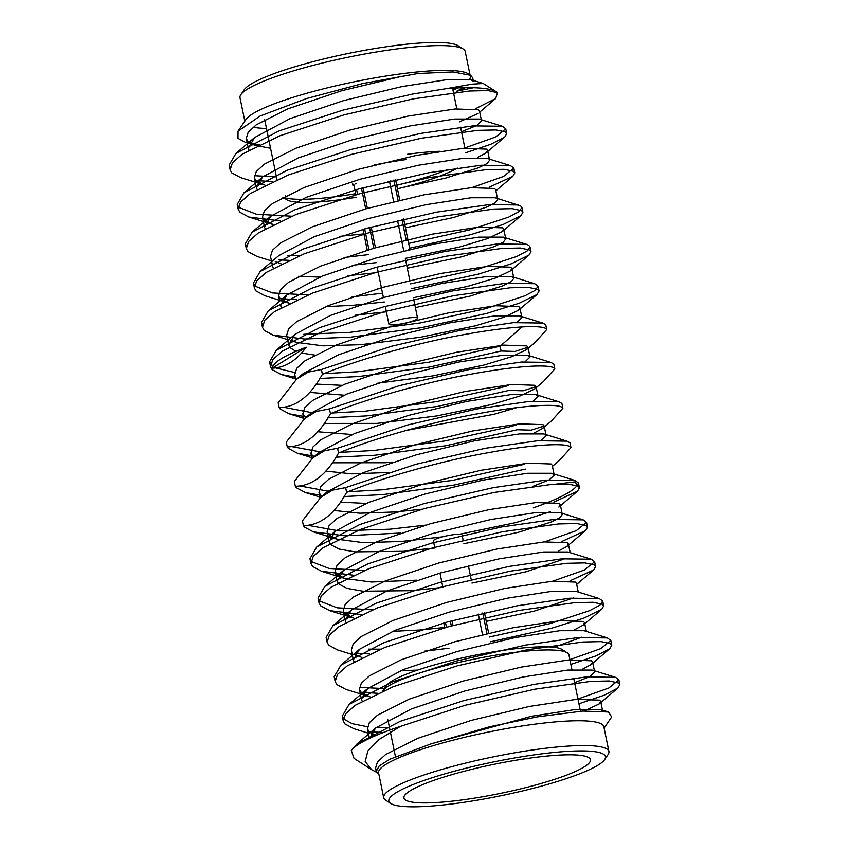 <?xml version="1.0" encoding="UTF-8"?>
<svg xmlns="http://www.w3.org/2000/svg" width="849" height="849" viewBox="0 0 849 849"><rect width="100%" height="100%" fill="white"/><g stroke="black" fill="none" stroke-linecap="round" stroke-linejoin="round"><path stroke-width="1.27" d="M306.245 347.199C284.15 355.646 272.826 362.629 272.264 368.148C285.009 367.744 296.333 360.761 306.245 347.199L272.264 368.148M279.172 407.541C295.855 407.361 310.256 396.281 322.376 374.303L321.389 369.527L308.251 372.085L296.63 379.153L278.185 402.766L279.172 407.541L280.223 409.016L289.212 413.824L306.648 416.944M287.249 446.903C303.931 446.723 318.333 435.643 330.452 413.665L329.465 408.889L316.327 411.447L304.717 418.515L286.262 442.127L287.249 446.903L288.31 448.378L297.288 453.186L314.639 456.295M295.325 486.265C312.007 486.084 326.409 475.005 338.528 453.026L337.552 448.24L324.403 450.808L312.793 457.876L294.348 481.489L295.325 486.265L296.386 487.74L305.364 492.547L322.811 495.667M303.401 525.616C320.094 525.446 334.495 514.356 346.604 492.378L345.628 487.602L332.479 490.16L320.869 497.227L302.424 520.84L303.401 525.616L304.462 527.091L313.451 531.899L345.012 535.825L400.59 533.034M522.199 326.876L500.125 346.243L501.112 351.019L514.961 351.444L527.993 347.273M376.468 383.377L432.841 375.895L483.781 365.112L511.745 356.686L526.582 349.639L535.379 342.136L546.724 329.518L545.737 324.732L542.787 323.066L513.443 322.673L461.028 330.197L391.548 346.243L321.389 369.527M508.827 384.767L508.211 385.605L501.886 387.367L436.556 401.63L365.739 411.118L332.044 413.017M324.18 423.439L377.158 423.386L436.821 415.936L491.858 404.474L519.832 396.048L534.658 389.001L543.456 381.498L554.8 368.869L553.824 364.094L550.863 362.427L521.519 362.035L469.104 369.559L399.635 385.595L329.465 408.889M327.916 417.835L366.715 415.893L437.543 406.416L509.188 390.381L523.048 390.805L536.08 386.624M516.903 424.118L516.288 424.967L509.973 426.729L444.632 440.992L373.815 450.469L340.131 452.368M534.117 433.011L542.734 428.363L551.542 420.86L562.876 408.231L561.9 403.455L558.939 401.789L529.606 401.386L477.191 408.921L407.711 424.956L337.552 448.24M335.992 457.187L374.791 455.255L445.619 445.767L517.264 429.743L531.124 430.167L544.156 425.986M552.444 466.334L559.618 460.211L570.963 447.593L569.976 442.817L567.026 441.151L537.682 440.748L485.267 448.283L415.787 464.318L345.628 487.602M576.567 485.437L575.537 481.818L554.514 484.312M533.299 507.851A139.13 21.766 168.4 0 0 575.983 486.88M473.519 87.723L456.815 91.161L465.602 87.67M473.445 81.515L470.993 79.689L446.627 79.689L402.108 86.545L343.803 100.553L290.103 118.584L254.488 137.602L248.301 148.235L249.012 149.997M461.506 131.691L476.862 125.461L481.532 120.876M464.849 147.959L495.774 136.944L505.76 128.772L502.385 126.268L479.069 119.04L454.703 119.04L410.184 125.907L351.879 139.915L298.179 157.946L262.564 176.963L256.387 187.597L257.088 189.348M403.169 187.396L445.407 178.152L478.348 167.847L487.103 163.517L489.608 160.228M471.832 187.64L503.531 176.454L513.836 168.144L510.472 165.629L487.156 158.402L462.779 158.402L418.27 165.268L359.955 179.277L306.266 197.308L270.64 216.325L264.464 226.959L265.175 228.71M339.526 236.372L363.913 233.889M405.451 227.797L453.483 217.514L486.435 207.198L495.179 202.879L497.684 199.589M408.656 243.419L469.571 229.93L508.647 217.132L518.994 211.698L521.923 207.506L520.586 205.882L495.232 197.764L470.866 197.764L426.347 204.63L368.031 218.639L314.342 236.669L278.727 255.676L260.155 271.51L253.395 283.173L255.008 286.166L272.529 292.937L307.816 294.932M272.89 262.946L272.54 266.321L273.251 268.072M298.296 276.328L319.744 277.103M347.602 275.734L378.272 272.476M407.308 268.21L461.559 256.876L494.511 246.56L503.255 242.241L505.771 238.951L503.308 237.126L478.942 237.126L434.423 243.981L376.118 257.99L322.418 276.021L286.803 295.038L280.626 305.672L281.327 307.434M355.689 315.085L386.359 311.827M415.384 307.571L469.635 296.227L502.587 285.922L511.331 281.592L513.847 278.313L512.743 277.05L511.395 276.477L487.018 276.477L442.499 283.343L384.194 297.352L330.494 315.382L294.879 334.4L288.702 345.034L290.082 347.687L295.961 351.337M301.469 353.025L314.448 355.052M517.03 322.376L521.923 317.664L519.471 315.839L495.105 315.839L450.586 322.705L392.27 336.713L338.581 354.744L302.966 373.762L296.63 379.153M309.545 392.387L343.983 395.188M525.106 361.738L530.009 357.026L527.547 355.2L503.181 355.2L458.662 362.067L400.357 376.075L346.657 394.106L311.042 413.113L304.717 418.515M317.622 431.738L352.059 434.539M406.024 430.475L493.874 414.312L516.67 407.669M533.193 401.099L538.086 396.387L535.634 394.562L511.257 394.562L466.738 401.418L408.433 415.426L354.733 433.457L319.118 452.475L316.327 455.138M325.698 471.099L351.868 473.859L388.004 472.522M541.269 440.461L546.162 435.749L543.71 433.913L519.344 433.924L474.824 440.78L416.509 454.788L362.82 472.819L327.194 491.836L324.403 494.5M333.774 510.461L359.944 513.21L395.337 511.947L422.176 509.198M532.832 486.381L549.218 479.887L554.238 475.111L551.786 473.275L527.42 473.275L482.901 480.141L424.596 494.15L370.896 512.18L335.281 531.198L329.094 541.832L330.484 544.485L338.91 549.016L354.956 551.861L403.424 551.309L434.837 547.987M463.862 543.731L518.113 532.387L551.065 522.071L559.809 517.752L562.325 514.462L560.298 504.624L559.204 503.361L536.08 502.555L488.96 509.665L430.655 523.663L376.956 541.704L345.182 557.751L337.074 565.158L335.153 571.345L336.544 573.998L344.832 578.498L371.416 582.021L416.859 580.175M544.549 541.874L576.259 530.678L586.553 522.368L583.178 519.864L559.862 512.637L535.496 512.637L490.977 519.503L432.672 533.512L378.972 551.542L343.357 570.549L337.18 581.194L338.56 583.847L346.986 588.378L363.032 591.212L411.5 590.671L442.913 587.349M471.938 583.083L526.2 571.748L565.508 558.536M552.625 581.236L584.335 570.04L594.629 561.72L591.265 559.226L567.949 551.999L543.572 551.999L499.063 558.854L440.748 572.863L387.059 590.893L351.433 609.911L345.256 620.545L345.968 622.306M392.461 631.338L419.576 630.022L444.706 627.485M486.244 621.383L534.276 611.11L573.584 597.898M489.449 637.005L550.364 623.527L589.482 610.707L599.819 605.263L602.705 601.081L599.341 598.587L576.025 591.35L551.659 591.36L507.14 598.216L448.824 612.225L395.135 630.255L359.52 649.273L353.333 659.906L354.044 661.658M400.537 670.699L417.602 670.094M553.845 647.299L581.661 637.249M569.881 659.631L600.805 648.615L610.792 640.443L607.417 637.939L584.101 630.711L559.735 630.711L515.216 637.578L456.911 651.586L403.211 669.617L367.596 688.635L361.419 699.268L362.12 701.019M574.614 682.713L589.97 676.494L594.64 671.899M577.957 698.992L608.882 687.977L618.868 679.794L615.504 677.3L592.188 670.073L567.811 670.073L523.292 676.94L464.987 690.948L411.287 708.979L375.672 727.986L369.453 738.418M602.599 710.931L600.264 709.435L575.898 709.435L531.378 716.291L430.899 743.936L389.893 759.197L379.206 765.915L376.224 771.391L378.887 774.341M456.815 91.161L463.448 87.702M473.211 80.368L472.702 77.875L470.675 75.328L453.069 71.942L418.016 73.502L400.091 76.707L341.776 90.716L288.087 108.746L256.313 124.803L248.195 132.211L246.284 138.398L247.675 141.051L255.963 145.54L270.555 148.267M459.489 121.853L478.104 113.49M481.298 119.73L479.505 111.039L478.412 109.776L455.287 108.959L408.167 116.069L349.862 130.077L296.163 148.108L264.389 164.154L256.281 171.572L254.36 177.759L255.751 180.412L264.941 185.167M477.562 157.5L486.18 152.841L487.591 150.39L486.488 149.127L463.363 148.32L416.243 155.431L357.938 169.439L304.239 187.47L272.465 203.516L264.357 210.923L262.447 217.121L263.827 219.774L273.017 224.529M497.45 198.454L495.667 189.752L494.564 188.489L471.45 187.671L424.33 194.782L366.015 208.79L312.326 226.821L280.552 242.878L272.433 250.285L270.523 256.472L272.54 266.321M275.267 261.63L281.104 263.89M352.229 265.302L376.256 262.638M405.281 258.372L459.542 247.038L487.506 238.611L502.343 231.565L503.744 229.113L502.65 227.85L479.526 227.033L432.406 234.144L374.091 248.152L320.402 266.183L288.628 282.239L280.52 289.647L278.599 295.834L279.99 298.487L289.18 303.252M325.804 306.627L352.919 305.311L384.332 301.989M413.367 297.734L467.619 286.389L495.593 277.973L510.419 270.927L511.83 268.475L510.727 267.212L487.602 266.395L440.482 273.505L382.177 287.514L328.478 305.544L296.704 321.591L288.596 329.009L286.686 335.196L288.702 345.034M291.419 340.353L296.365 342.338L322.938 345.861L361.005 344.673L420.658 337.223L475.695 325.751L503.669 317.324L518.506 310.278L519.906 307.826L518.803 306.563L495.678 305.757L448.559 312.867L390.253 326.876L336.554 344.906L304.791 360.952L296.672 368.36L294.762 374.558L295.845 379.843M316.104 384.077L341.967 385.34M526.582 349.639L527.982 347.188L526.889 345.925L503.765 345.118L456.645 352.218L398.33 366.227L344.641 384.268L312.867 400.314L304.749 407.722L302.838 413.909L305.576 417.793M534.658 389.001L536.059 386.55L534.966 385.287L511.841 384.47L464.721 391.58L406.416 405.589L352.717 423.619L320.943 439.676L312.835 447.083L310.914 453.27L313.652 457.155M332.267 462.801L385.244 462.747L392.62 462.1M542.734 428.363L544.145 425.911L543.042 424.649L519.917 423.831L472.797 430.942L414.492 444.95L360.793 462.981L329.03 479.027L320.911 486.445L319.001 492.632L321.729 496.516M340.343 502.152L366.206 503.425M554.004 473.965L552.221 465.263L551.128 464L528.004 463.193L480.884 470.304L422.569 484.312L368.88 502.343L337.106 518.389L328.988 525.796L327.077 531.994L328.467 534.647L336.756 539.136L363.34 542.66L401.397 541.471L442.573 536.844M459.383 534.297L516.096 522.549L550.279 511.724M558.897 507.076L560.298 504.624M558.355 551.086L566.973 546.438L568.384 543.986L567.281 542.723L544.156 541.906L497.036 549.016L438.731 563.025L385.032 581.056L353.258 597.112L345.15 604.52L343.24 610.707L344.62 613.36L353.81 618.125M578.243 592.04L576.46 583.348L575.357 582.085L552.232 581.268L505.113 588.378L446.807 602.387L393.119 620.417L361.345 636.463L353.226 643.882L351.316 650.069L353.333 659.906M354.744 654.452L361.897 657.487M574.518 629.809L583.136 625.151L584.536 622.699L583.443 621.436L560.319 620.63L513.199 627.74L454.884 641.748L401.195 659.779L369.421 675.825L361.303 683.233L359.392 689.43L360.783 692.084L369.973 696.838M582.594 669.161L591.212 664.512L592.623 662.061L591.52 660.798L568.395 659.991L521.275 667.102L462.97 681.1L409.271 699.141L377.497 715.187L369.389 722.595L367.479 728.782L368.859 731.435L375.927 735.531M584.303 710.974L599.288 703.874L600.699 701.423L599.596 700.16L576.471 699.343L529.351 706.453L471.046 720.461L417.347 738.492L385.584 754.549L377.465 761.956L375.555 768.143L376.287 769.937M470.038 74.924L465.231 51.534A114.965 17.988 168.4 0 0 463.246 49.04A114.965 17.988 168.4 0 0 393.66 49.359A114.965 17.988 168.4 0 0 240.851 94.685A114.965 17.988 168.4 0 0 240.002 97.773L244.809 121.163M452.984 90.185A114.965 17.988 168.4 0 0 457.738 87.882M469.539 79.328A114.965 17.988 168.4 0 0 470.325 76.336M470.357 75.136L468.33 73.831A114.965 17.988 168.4 0 0 398.754 74.15A114.965 17.988 168.4 0 0 245.945 119.486L238.049 131.128L237.996 138.355L245.159 142.197L255.963 145.54M253.14 127.201A114.965 17.988 168.4 0 0 266.49 128.464M240.851 94.685L244.257 89.676A110.572 17.298 -11.6 0 1 391.219 46.069A110.572 17.298 -11.6 0 1 458.142 45.761L463.246 49.04M285.232 197.891A95.194 14.889 168.4 0 0 355.667 193.699M396.716 185.273A95.194 14.889 168.4 0 0 447.741 169.513M439.952 151.292A95.194 14.889 168.4 0 0 407.255 154.306M457.229 168.07A90.801 14.2 -11.6 0 1 397.449 188.828M356.4 197.255A90.801 14.2 -11.6 0 1 286.771 199.738A90.801 14.2 -11.6 0 1 285.572 195.811M374.016 165.035A90.801 14.2 -11.6 0 1 406.554 159.527M367.256 250.147L362.99 229.368M355.89 194.792L353.704 184.127A21.968 3.438 -11.6 0 0 352.919 185.337L352.622 183.925M368.922 249.659L364.656 228.901M357.556 194.315L356.58 189.539M408.146 249.532A21.968 3.438 -11.6 0 0 409.717 248.566L403.636 218.978M399.752 200.024L395.56 179.627M406.14 239.789L401.948 219.371M398.064 200.428L393.872 180.009M356.389 183.755L355.423 183.893M375.449 247.77L371.215 227.097M367.373 208.408L363.128 187.735M361.462 188.191L365.707 208.886M369.538 227.553L373.783 248.248M363.361 188.86A14.645 2.292 -11.6 0 1 361.536 188.584M387.537 181.506A14.645 2.292 -11.6 0 1 389.649 182.227L393.607 201.489M408.454 317.972A14.645 2.292 -11.6 0 1 417.57 318.258A14.645 2.292 -11.6 0 1 403.689 323.448A14.645 2.292 -11.6 0 1 388.884 324.148A14.645 2.292 -11.6 0 1 408.454 317.972M604.668 759.6L608.064 754.581A114.965 17.988 168.4 0 0 608.913 751.503A114.965 17.988 168.4 0 0 537.343 749.317A114.965 17.988 168.4 0 0 383.684 797.731A114.965 17.988 168.4 0 0 385.679 800.236L390.784 803.504A110.572 17.298 -11.6 0 1 427.811 779.18A110.572 17.298 -11.6 0 1 536.642 754.538A110.572 17.298 -11.6 0 1 604.668 759.6A110.572 17.298 -11.6 0 1 500.655 795.81A110.572 17.298 -11.6 0 1 390.784 803.504M608.913 751.503L603.83 726.702A114.965 17.988 168.4 0 0 532.249 724.526A114.965 17.988 168.4 0 0 378.601 772.94L383.684 797.731M531.156 757.924A95.194 14.889 -11.6 0 1 590.426 759.728A95.194 14.889 -11.6 0 1 500.167 793.454A95.194 14.889 -11.6 0 1 403.922 798.007A95.194 14.889 -11.6 0 1 531.156 757.924M571.939 669.691L568.904 654.876A95.194 14.889 168.4 0 0 567.249 652.807A95.194 14.889 168.4 0 0 509.633 653.061A95.194 14.889 168.4 0 0 383.101 690.608A95.194 14.889 168.4 0 0 382.931 690.884M383.101 690.608L386.507 685.589A90.801 14.2 -11.6 0 1 507.193 649.782A90.801 14.2 -11.6 0 1 562.144 649.527L567.249 652.807M482.741 612.957L486.933 633.375M484.429 612.575L488.621 632.983M445.449 622.497L446.436 627.273M443.783 622.964L444.759 627.74M451.307 625.925L450.331 621.139M452.008 620.693L452.984 625.469M462.079 535.04A14.645 2.292 168.4 0 0 451.222 535.019A14.645 2.292 168.4 0 0 435.293 539.306A14.645 2.292 168.4 0 0 433.383 540.93L434.699 547.329M418.016 73.502L362.735 83.542L306.33 98.601L260.112 116.016L238.049 131.128M251.145 143.608L259.157 144.68M496.378 91.83A139.13 21.766 -11.6 0 0 447.646 88.455L472.076 84.136L483.283 83.499L496.378 91.83A139.13 21.766 -11.6 0 1 497.503 92.69L488.005 90.588L469.699 90.992L413.537 98.824L344.057 114.859L280.074 135.691L242.167 154.231L232.456 162.753L230.132 169.842L231.745 172.867L240.734 177.674L264.05 184.902M475.366 108.799L495.667 98.516L497.503 92.69M604.117 728.102L611.673 716.949L608.51 712.014L582.796 711.069L537.555 716.832L489.629 726.765L430.899 743.936M376.553 772.261L371.682 769.714L365.187 761.574L367.872 750.93L379.238 739.405L400.293 726.447A139.13 21.766 -11.6 0 0 351.284 750.495L354.033 758.401L371.671 769.714M447.646 88.455L412.55 94.048L343.081 110.083L279.088 130.905L235.916 153.436L229.145 165.067L230.164 167.338M254.339 175.711L276.434 176.889M502.385 126.268L473.042 125.875L420.626 133.41L351.157 149.445L287.164 170.267L243.992 192.787L237.232 204.429L238.845 207.443L256.366 214.213L291.653 216.219M510.472 165.629L481.128 165.237L428.713 172.761L359.233 188.807L295.25 209.629L252.079 232.148L245.319 243.812L246.316 246.051M287.652 255.538L299.729 255.57M518.548 204.991L489.204 204.598L436.789 212.123L367.32 228.158L303.326 248.99L260.155 271.51M377.02 289.01L381.541 288.384M410.513 283.874L477.658 269.292L516.744 256.483L527.08 251.049L529.999 246.857L528.662 245.234L526.624 244.353L497.281 243.95L444.865 251.484L375.396 267.52L311.403 288.342L268.231 310.872L261.471 322.514L262.479 324.774M303.804 334.262L349.576 332.394L420.404 322.917L485.734 308.654L524.852 295.823L535.178 290.39L538.075 286.209L534.711 283.715L505.367 283.311L452.952 290.846L383.472 306.882L319.489 327.703L276.318 350.223L269.547 361.854L272.762 366.29M275.447 367.872L294.741 372.509M323.968 373.656L357.652 371.756L428.48 362.279L500.125 346.243M577.288 485.724L578.477 483.007L575.102 480.502L545.758 480.109L493.343 487.634L423.874 503.68L359.88 524.502L316.709 547.021L309.949 558.684L311.562 561.677L329.083 568.448L364.37 570.454M583.178 519.864L553.835 519.471L501.419 526.996L431.95 543.042L367.957 563.863L324.785 586.383L318.025 598.046L319.638 601.039L337.159 607.81L372.446 609.805M591.265 559.226L561.921 558.822L509.506 566.357L440.026 582.393L376.043 603.215L332.872 625.745L326.112 637.408L327.109 639.647M368.445 649.135L380.522 649.167M599.341 598.587L569.997 598.184L517.582 605.719L448.102 621.755L384.119 642.576L340.948 665.107L334.188 676.77L335.185 679.009M359.371 687.382L384.48 688.571M607.417 637.939L578.073 637.546L525.658 645.07L456.189 661.116L392.196 681.938L349.024 704.458L342.264 716.131L343.877 719.114L352.144 723.688L367.458 726.744M376.256 727.497L389.542 727.922M615.504 677.3L586.16 676.908L533.745 684.432L464.265 700.478L400.282 721.3L357.111 743.82L351.284 750.495M307.752 525.298L339.027 530.869L389.978 529.192L425.498 525.16M299.676 485.946L329.571 491.444M348.207 491.73L381.891 489.831L452.719 480.354L524.364 464.318M291.589 446.585L321.495 452.093M283.513 407.223L311.625 412.625M554.8 368.869C552.455 363.499 515.746 365.781 470.091 374.335C425.561 382.199 364.709 399.359 330.452 413.665M562.876 408.231C560.542 402.861 523.833 405.132 478.167 413.696C433.637 421.56 372.796 438.721 338.528 453.026M344.078 496.548L382.878 494.606L453.695 485.129L525.351 469.104M570.963 447.593C568.618 442.223 531.909 444.494 486.244 453.058C441.724 460.922 380.872 478.072 346.604 492.378M553.866 502.088L577.479 491.231L579.453 487.793L578.127 486.169L568.798 484.174L550.492 484.577L494.33 492.42L424.85 508.455L360.867 529.277L322.928 547.849L313.228 556.382L310.936 563.471L312.538 566.453L321.527 571.26L353.258 575.187M561.942 541.45L585.566 530.593L587.54 527.155L586.203 525.531L576.874 523.536L558.568 523.939L502.406 531.771L432.926 547.817L368.944 568.639L331.004 587.211L321.304 595.743L319.012 602.832L320.625 605.815L329.603 610.622L361.345 614.549M570.029 580.812L593.642 569.955L595.616 566.516L594.279 564.893L584.95 562.898L566.654 563.301L510.482 571.133L441.013 587.168L377.02 608.001L339.101 626.562L329.401 635.084L327.088 642.173L328.701 645.176L337.679 649.984L352.218 654.494M355.678 653.146L369.421 653.91M424.829 651.109L448.972 648.254M490.425 641.791L551.351 628.302L583.974 618.061L601.718 609.317L603.692 605.868L602.355 604.244L593.037 602.249L574.731 602.663L518.559 610.495L449.089 626.53L385.096 647.352L347.199 665.903L337.488 674.424L335.164 681.514L336.777 684.527L345.766 689.335L369.071 696.573M360.91 692.222L377.497 693.272M570.857 664.406L595.998 655.895L609.794 648.678L611.768 645.208L610.442 643.606L601.113 641.611L582.807 642.014L526.645 649.856L457.165 665.892L393.183 686.714L355.275 705.264L345.575 713.786L343.24 720.875L344.864 723.889L353.842 728.697L368.381 733.207M368.986 731.583L383.239 732.56M578.933 703.768L604.074 695.257L617.881 688.03L619.844 684.581L618.518 682.967L609.189 680.972L590.893 681.376L534.721 689.208L465.252 705.254L400.293 726.447M255.878 180.55L272.465 181.601M465.825 152.735L490.966 144.224L504.773 137.007L506.736 133.548L505.41 131.935L496.081 129.939L477.775 130.343L421.613 138.185L352.133 154.221L288.151 175.043L250.243 193.593L240.543 202.115L238.208 209.204L239.832 212.218L248.81 217.026L280.552 220.952M489.236 187.215L512.849 176.359L514.823 172.909L513.486 171.296L504.157 169.301L485.861 169.704L429.69 177.547L360.22 193.583L296.227 214.404L258.308 232.966L248.598 241.498L246.295 248.587L247.908 251.58L256.886 256.387L271.425 260.898M278.642 259.858L288.628 260.314M344.036 257.523L368.179 254.658M409.632 248.195L470.558 234.717L503.181 224.476L520.925 215.72L522.899 212.282L521.573 210.658L512.244 208.663L493.938 209.066L437.766 216.898L368.296 232.944L304.303 253.766L266.363 272.338L256.663 280.87L254.382 287.96L255.984 290.942L264.973 295.749L288.278 302.976M280.117 298.636L296.704 299.676M352.112 296.874L382.528 293.17M411.5 288.649L478.634 274.068L511.257 263.827L529.001 255.082L530.975 251.644L529.649 250.009L520.32 248.025L502.014 248.428L445.852 256.26L376.372 272.296L312.39 293.128L274.45 311.689L264.761 320.222L262.458 327.311L264.071 330.303L273.049 335.111L304.611 339.027L350.552 337.17L421.38 327.693L486.71 313.43L519.344 303.189L537.088 294.444L539.062 290.995L537.725 289.371L528.396 287.376L510.1 287.79L453.928 295.622L384.459 311.657L320.466 332.479L282.558 351.04L272.847 359.562L270.534 366.641L272.147 369.655L281.125 374.462L295.314 377.243M319.84 378.474L358.639 376.531L429.456 367.055L501.112 351.019M546.724 329.518C544.379 324.138 507.67 326.419 462.005 334.984C417.485 342.837 356.633 359.997 322.376 374.303M248.301 148.235L246.284 138.398M256.387 187.597L254.36 177.759M489.374 159.092L487.591 150.39M264.464 226.959L262.447 217.121M505.771 238.951L503.744 229.113M279.682 301.108L278.599 295.834M513.847 278.313L511.83 268.475M521.923 317.664L519.906 307.826M530.009 357.026L527.982 347.188M303.921 419.204L302.838 413.909M538.086 396.387L536.059 386.55M312.007 458.566L310.914 453.27M546.162 435.749L544.145 425.911M320.084 497.917L319.001 492.632M329.094 541.832L327.077 531.994M337.18 581.194L335.153 571.345M570.167 552.678L568.384 543.986M345.256 620.545L343.24 610.707M586.33 631.401L584.536 622.699M361.419 699.268L359.392 689.43M594.406 670.763L592.623 662.061M369.495 738.63L367.479 728.782M602.716 711.26L600.699 701.423M375.555 768.143L376.224 771.391M464.891 148.182L460.583 127.191M456.815 108.831L452.57 88.137M276.986 179.606L264.676 119.613M286.771 199.738L282.855 197.223M417.57 318.258L413.654 299.135M409.77 280.212L405.567 259.773M403.71 250.688L397.491 220.411M388.884 324.148L385.244 306.393M383.43 297.575L377.158 267.032M389.691 182.408L390.827 180.72M387.876 719.835L389.978 730.034M390.37 731.955L395.422 756.586M573.691 678.224L580.472 711.239M439.984 573.086L442.775 586.691M462.121 535.294L463.108 540.07M468.34 565.561L471.184 579.421M478.284 614.007L482.476 634.447M542.787 323.066L519.471 315.839M235.916 153.436L254.488 137.602M243.992 192.787L262.564 176.963M252.079 232.148L270.64 216.325M526.624 244.353L503.308 237.126M268.231 310.872L286.803 295.038M534.711 283.715L511.395 276.477M276.318 350.223L294.879 334.4M483.283 83.499L470.993 79.689M527.547 355.2L550.863 362.427M535.634 394.562L558.939 401.789M319.118 452.475L312.793 457.876M543.71 433.913L567.026 441.151M327.194 491.836L320.869 497.227M551.786 473.275L575.102 480.502M335.281 531.198L316.709 547.021M343.357 570.549L324.785 586.383M351.433 609.911L332.872 625.745M359.52 649.273L340.948 665.107M367.596 688.635L349.024 704.458M375.672 727.986L357.111 743.82M600.264 709.435L608.51 711.993M289.212 413.824L304.611 418.599M297.288 453.186L312.687 457.961M305.364 492.547L320.773 497.323M313.451 531.899L336.756 539.136M577.479 491.231L560.52 505.696M321.527 571.26L344.832 578.498M585.566 530.593L566.973 546.438M329.603 610.622L352.919 617.86M593.642 569.955L576.683 584.409M601.718 609.317L583.136 625.151M609.794 648.678L591.212 664.512M617.881 688.03L599.288 703.874M479.727 112.1L495.667 98.516M486.18 152.841L504.773 137.007M272.126 224.263L248.81 217.026M495.89 190.823L512.849 176.359M502.343 231.565L520.925 215.72M510.419 270.927L529.001 255.082M296.365 342.338L290.889 340.64M288.448 339.887L273.049 335.111M518.506 310.278L537.088 294.444M295.664 378.972L281.125 374.462M539.062 290.995L538.075 286.209M530.986 251.644L529.999 246.857M522.899 212.282L521.923 207.506M514.823 172.92L513.836 168.144M506.736 133.548L505.76 128.772M270.523 366.63L269.547 361.854M262.447 327.258L261.471 322.493M254.36 287.896L253.384 283.12M246.284 248.545L245.308 243.769M238.208 209.194L237.232 204.418M230.132 169.842L229.145 165.067M619.855 684.581L618.868 679.805M611.768 645.219L610.792 640.443M603.692 605.868L602.705 601.081M595.616 566.516L594.629 561.73M587.54 527.155L586.553 522.368M579.453 487.793L578.477 483.017M343.24 720.865L342.253 716.078M335.164 681.503L334.177 676.717M327.077 642.141L326.101 637.355M319.001 602.769L318.014 598.004M310.925 563.418L309.938 558.642"/></g></svg>
